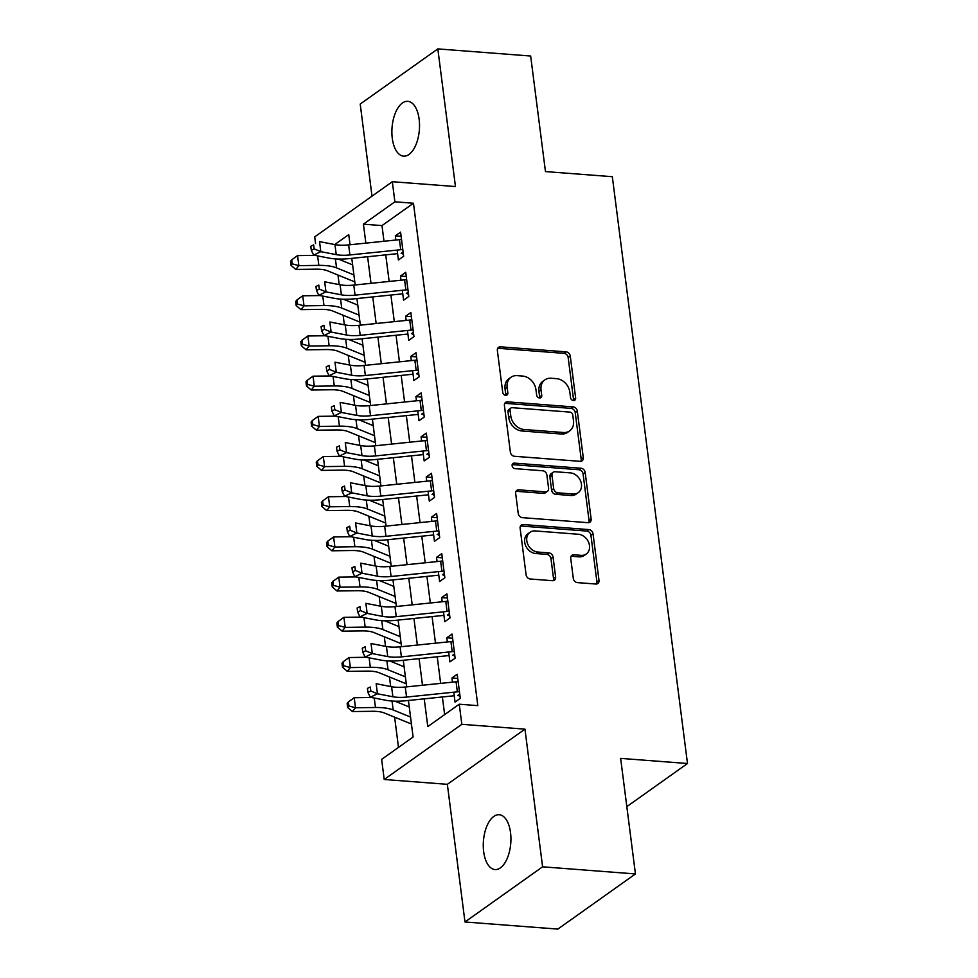 <?xml version="1.0" encoding="UTF-8"?>
<svg xmlns="http://www.w3.org/2000/svg" width="978" height="978" viewBox="0 0 978 978"><rect width="100%" height="100%" fill="white"/><g stroke="black" fill="none" stroke-linecap="round" stroke-linejoin="round"><path stroke-width="1.47" d="M573.438 400.564A2.946 2.359 54.6 0 0 575.639 397.997L570.272 356.09A4.218 3.374 54.6 0 0 566.115 351.86L500.504 346.823A4.218 3.374 54.6 0 0 498.56 347.337A4.218 3.374 54.6 0 0 497.362 350.491L502.729 392.41A2.946 2.359 54.6 0 0 507.839 392.801L507.142 387.374A13.496 10.807 54.6 0 1 510.981 377.276A13.496 10.807 54.6 0 1 517.191 375.65L522.655 376.065A13.496 10.807 54.6 0 1 535.932 389.586L536.629 395.014A2.946 2.359 54.6 0 0 541.739 395.405L541.042 389.977A13.496 10.807 54.6 0 1 544.893 379.867A13.496 10.807 54.6 0 1 551.091 378.241L556.555 378.669A13.496 10.807 54.6 0 1 569.844 392.19L570.529 397.606A2.946 2.359 54.6 0 0 573.438 400.564M573.475 400.564A2.946 2.359 54.6 0 0 573.536 399.489L568.169 357.581A4.218 3.374 54.6 0 0 564.025 353.351L498.401 348.315A4.218 3.374 54.6 0 0 497.692 348.339M505.663 395.369A2.946 2.359 54.6 0 0 505.736 394.293L505.039 388.865L507.142 387.374M539.575 397.973A2.946 2.359 54.6 0 0 539.636 396.897L538.939 391.469L541.042 389.977M510.528 832.608A27.494 13.704 -85.6 0 0 499.196 814.723A27.494 13.704 -85.6 0 0 483.67 851.691A27.494 13.704 -85.6 0 0 494.99 869.564A27.494 13.704 -85.6 0 0 510.528 832.608M419.134 119.194A27.494 13.704 -85.6 0 0 407.814 101.321A27.494 13.704 -85.6 0 0 392.276 138.277A27.494 13.704 -85.6 0 0 403.608 156.15A27.494 13.704 -85.6 0 0 419.134 119.194M573.304 578.389A4.218 3.374 54.6 0 0 577.448 582.619L595.859 584.037A4.218 3.374 54.6 0 0 597.803 583.524A4.218 3.374 54.6 0 0 599.001 580.37L593.035 533.817A4.218 3.374 54.6 0 0 588.89 529.587L523.267 524.55A4.218 3.374 54.6 0 0 521.335 525.064A4.218 3.374 54.6 0 0 520.125 528.218L526.091 574.771A4.218 3.374 54.6 0 0 530.247 579L552.484 580.7A4.218 3.374 54.6 0 0 554.416 580.198A4.218 3.374 54.6 0 0 555.614 577.032L553.071 557.118A4.218 3.374 54.6 0 0 548.915 552.888L537.888 552.044A11.284 9.034 54.6 0 1 527.594 543.829A11.284 9.034 54.6 0 1 530.003 532.301A11.284 9.034 54.6 0 1 535.186 530.932L578.377 534.257A11.284 9.034 54.6 0 1 588.67 542.46A11.284 9.034 54.6 0 1 586.274 554A11.284 9.034 54.6 0 1 581.091 555.357L573.89 554.807A4.218 3.374 54.6 0 0 571.947 555.308A4.218 3.374 54.6 0 0 570.749 558.475L573.304 578.389M635.443 873.941L557.827 929.1L464.978 921.973L542.594 866.814L635.443 873.941L620.639 758.378L687.497 763.512L612.326 176.7L545.467 171.578L530.663 56.027L437.826 48.9L455.455 186.553L392.325 181.712L394.892 201.81L413.462 203.241L477.826 705.639L459.257 704.209L461.824 724.307L384.207 779.478L381.64 759.38L413.107 737.009L408.425 700.468M542.594 866.814L524.966 729.148L461.824 724.307M580.137 461.335A4.218 3.374 54.6 0 0 582.081 460.834A4.218 3.374 54.6 0 0 583.279 457.667L577.313 411.115A4.218 3.374 54.6 0 0 573.169 406.897L507.545 401.86A4.218 3.374 54.6 0 0 505.614 402.374A4.218 3.374 54.6 0 0 504.416 405.528L510.369 452.08A4.218 3.374 54.6 0 0 514.526 456.298L580.137 461.335M585.174 472.472L591.14 519.025A4.218 3.374 54.6 0 1 589.942 522.179A4.218 3.374 54.6 0 1 587.998 522.68L522.386 517.655A4.218 3.374 54.6 0 1 518.23 513.426L515.675 493.499A4.218 3.374 54.6 0 1 516.885 490.345A4.218 3.374 54.6 0 1 518.817 489.831L545.431 491.873A4.218 3.374 54.6 0 0 547.374 491.372A4.218 3.374 54.6 0 0 548.572 488.218L546.873 475.002A4.218 3.374 54.6 0 0 542.729 470.773L515.027 468.645A2.946 2.359 54.6 0 1 514.318 463.12L581.03 468.242A4.218 3.374 54.6 0 1 585.174 472.472L583.084 473.963L589.037 520.504L591.14 519.025M437.826 48.9L360.21 104.059L372.007 196.15M397.154 250.087L398.413 259.977L403.657 256.248L400.577 232.128L395.332 235.857L395.858 240.038M402.3 290.27L403.572 300.16L408.816 296.444L405.723 272.324L400.479 276.053L401.017 280.234M407.447 330.466L408.718 340.356L413.963 336.628L410.87 312.52L405.625 316.249L406.163 320.417M412.594 370.662L413.865 380.552L419.11 376.823L416.017 352.703L410.772 356.432L411.31 360.613M417.74 410.858L419.012 420.748L424.256 417.019L421.163 392.899L415.919 396.628L416.457 400.809M422.899 451.041L424.159 460.931L429.403 457.203L426.322 433.095L421.078 436.824L421.604 440.992M428.046 491.237L429.305 501.127L434.55 497.399L431.469 473.279L426.225 477.007L426.75 481.188M433.193 531.433L434.464 541.323L439.709 537.594L436.616 513.474L431.371 517.203L431.909 521.384M438.34 571.617L439.611 581.507L444.856 577.79L441.763 553.67L436.518 557.399L437.056 561.58M443.486 611.812L444.758 621.702L450.002 617.974L446.909 593.866L441.665 597.582L442.203 601.763M448.633 652.008L449.904 661.898L455.149 658.17L452.056 634.05L446.812 637.778L447.349 641.959M413.462 203.241L381.995 225.6L383.999 241.26M385.748 254.855L389.158 281.456M390.894 295.05L394.305 321.64M396.041 335.246L399.452 361.836M401.188 375.43L404.599 402.031M406.347 415.626L409.745 442.215M411.493 455.821L414.892 482.411M416.64 496.005L420.051 522.607M421.787 536.201L425.198 562.79M426.934 576.397L430.344 602.986M432.08 616.592L435.491 643.182M437.239 656.776L440.638 683.377M442.386 696.972L444.635 714.6M453.792 692.204L455.051 702.094L460.296 698.365L457.203 674.245L451.97 677.974L452.496 682.155M337.985 275.05L339.207 284.61M343.131 315.246L344.354 324.806M348.278 355.442L349.501 365.002M353.425 395.625L354.647 405.185M358.571 435.821L359.806 445.381M363.73 476.017L364.953 485.577M368.877 516.213L370.1 525.761M374.024 556.396L375.246 565.956M379.171 596.592L380.393 606.152M384.317 636.788L385.54 646.336M389.464 676.972L390.699 686.532M394.623 717.167L398.486 747.4M626.825 806.63L687.497 763.512M524.966 729.148L447.349 784.319L464.978 921.973M447.349 784.319L384.207 779.478M315.564 243.534L314.708 236.884L392.325 181.712M424.232 698.842L427.789 726.581L459.257 704.209M394.892 201.81L363.425 224.17L365.858 243.131M367.594 256.725L371.004 283.327M372.752 296.921L376.151 323.51M377.899 337.117L381.298 363.706M383.046 377.3L386.457 403.902M388.193 417.496L391.603 444.085M393.339 457.692L396.75 484.281M398.486 497.875L401.897 524.477M403.645 538.071L407.044 564.673M408.792 578.267L412.19 604.856M413.938 618.463L417.349 645.052M419.085 658.646L422.496 685.248M350.051 244.757L348.743 234.61L334.757 244.549M406.677 686.874L403.278 660.284M401.53 646.678L398.132 620.089M396.383 606.494L392.973 579.893M391.237 566.299L387.826 539.697M386.09 526.103L382.679 499.514M380.943 485.907L377.532 459.318M375.784 445.724L372.386 419.122M370.638 405.528L367.239 378.938M365.491 365.332L362.08 338.743M360.344 325.148L356.933 298.547M355.197 284.953L351.787 258.363M381.995 225.6L363.425 224.17M395.332 235.857L401.102 236.297M400.479 276.053L406.261 276.493M405.625 316.249L411.408 316.689M410.772 356.432L416.555 356.884M415.919 396.628L421.701 397.068M421.078 436.824L426.848 437.264M426.225 477.007L431.995 477.46M431.371 517.203L437.154 517.643M436.518 557.399L442.3 557.839M441.665 597.582L447.447 598.035M446.812 637.778L452.594 638.218M451.97 677.974L457.741 678.414M544.893 379.867L542.79 381.359A13.496 10.807 54.6 0 0 538.939 391.469M510.981 377.276L508.89 378.767A13.496 10.807 54.6 0 0 505.039 388.865M580.846 461.31A4.218 3.374 54.6 0 0 581.189 459.159L575.223 412.606A4.218 3.374 54.6 0 0 571.066 408.388L505.455 403.352A4.218 3.374 54.6 0 0 504.746 403.376M572.766 415.063A2.946 2.359 54.6 0 0 569.868 412.105L512.264 407.692A2.946 2.359 54.6 0 0 510.064 410.259L510.797 415.98A13.496 10.807 54.6 0 0 524.086 429.501L563.45 432.52A13.496 10.807 54.6 0 0 569.661 430.895A13.496 10.807 54.6 0 0 573.499 420.784L572.766 415.063M510.907 408.046L508.817 409.537A2.946 2.359 54.6 0 0 507.973 411.75L510.064 410.259M569.661 430.895L567.558 432.386A13.496 10.807 54.6 0 1 561.36 434.012L521.983 430.992A13.496 10.807 54.6 0 1 508.707 417.472L507.973 411.75M588.707 522.668A4.218 3.374 54.6 0 0 589.037 520.504M547.374 491.372L545.272 492.863A4.218 3.374 54.6 0 1 543.328 493.364L516.726 491.323A4.218 3.374 54.6 0 0 516.017 491.347M583.084 473.963A4.218 3.374 54.6 0 0 578.927 469.733L512.215 464.611A2.946 2.359 54.6 0 0 512.191 464.611M573.047 494A11.284 9.034 54.6 0 0 578.23 492.643A11.284 9.034 54.6 0 0 580.639 481.103A11.284 9.034 54.6 0 0 570.345 472.887L555.125 471.726A4.218 3.374 54.6 0 0 553.181 472.227A4.218 3.374 54.6 0 0 551.983 475.394L553.67 488.609A4.218 3.374 54.6 0 0 557.827 492.826L573.047 494L570.944 495.491A11.284 9.034 54.6 0 0 576.128 494.134L578.23 492.643M553.181 472.227L551.091 473.719A4.218 3.374 54.6 0 0 549.88 476.885L551.983 475.394M570.944 495.491L555.724 494.318A4.218 3.374 54.6 0 1 551.58 490.1L549.88 476.885M586.274 554L584.172 555.492A11.284 9.034 54.6 0 1 578.988 556.849L571.788 556.299A4.218 3.374 54.6 0 0 571.079 556.323M530.003 532.301L527.9 533.792A11.284 9.034 54.6 0 0 525.492 545.321A11.284 9.034 54.6 0 0 535.785 553.536L537.888 552.044M553.181 580.675A4.218 3.374 54.6 0 0 553.524 578.524L550.969 558.609A4.218 3.374 54.6 0 0 546.812 554.379L535.785 553.536M596.568 584.013A4.218 3.374 54.6 0 0 596.898 581.861L590.932 535.308A4.218 3.374 54.6 0 0 586.788 531.078L521.164 526.042A4.218 3.374 54.6 0 0 520.467 526.066M354.806 281.908L327.593 270.82A21.479 7.139 172.7 0 0 315.784 269.182L295.808 269.439L291.028 265.356L292.239 263.84L291.725 259.818L290.503 261.334L291.028 265.356M291.725 259.818L297.569 255.6L314.843 255.368M297.569 255.6L298.852 265.649L318.84 265.38A32.225 10.709 -7.3 0 1 336.542 267.85L353.914 274.928M338.315 259.048L352.618 264.879M292.239 263.84L298.852 265.649L295.808 269.439M403.413 254.28L402.41 253.791M402.802 249.549A15.037 5 172.7 0 0 400.723 249.72L349.916 254.952A21.479 7.139 -7.3 0 1 336.236 254.635L320.821 251.664L313.645 255.136L329.06 258.119A32.225 10.709 172.7 0 0 349.574 258.583L397.606 253.632M401.518 239.5A15.037 5 172.7 0 0 399.427 239.671L348.633 244.903A21.479 7.139 -7.3 0 1 334.953 244.598L319.525 241.615L320.821 251.664L314.183 248.901L313.657 244.879L310.796 246.273L311.31 250.295L314.183 248.901M401.163 253.29L403.107 251.908M310.796 246.273L313.657 244.879M311.31 250.295L313.645 255.136M359.953 322.104L332.74 311.016A21.479 7.139 172.7 0 0 320.931 309.366L300.955 309.635L296.175 305.552L297.398 304.036L296.872 300.014L295.662 301.53L296.175 305.552M296.872 300.014L302.715 295.784L320.002 295.564M302.715 295.784L304.011 305.833L323.987 305.576A32.225 10.709 -7.3 0 1 341.701 308.046L359.06 315.112M343.461 299.244L357.777 305.075M297.398 304.036L304.011 305.833L300.955 309.635M365.1 362.3L337.887 351.2A21.479 7.139 172.7 0 0 326.09 349.562L306.102 349.818L301.322 345.735L302.544 344.219L302.031 340.21L300.808 341.725L301.322 345.735M302.031 340.21L307.862 335.98L325.148 335.76M307.862 335.98L309.158 346.029L329.134 345.772A32.225 10.709 -7.3 0 1 346.848 348.229L364.207 355.307M348.62 339.427L362.924 345.258M302.544 344.219L309.158 346.029L306.102 349.818M370.246 402.484L343.046 391.396A21.479 7.139 172.7 0 0 331.236 389.757L311.248 390.014L306.469 385.931L307.691 384.415L307.178 380.393L305.955 381.909L306.469 385.931M307.178 380.393L313.021 376.175L330.295 375.943M313.021 376.175L314.305 386.224L334.28 385.955A32.225 10.709 -7.3 0 1 351.994 388.425L369.354 395.503M353.767 379.623L368.07 385.454M307.691 384.415L314.305 386.224L311.248 390.014M375.405 442.679L348.192 431.591A21.479 7.139 172.7 0 0 336.383 429.941L316.407 430.21L311.615 426.127L312.838 424.611L312.324 420.589L311.102 422.105L311.615 426.127M312.324 420.589L318.168 416.371L335.442 416.139M318.168 416.371L319.451 426.42L339.427 426.151A32.225 10.709 -7.3 0 1 357.141 428.621L374.501 435.699M358.914 419.819L373.217 425.65M312.838 424.611L319.451 426.42L316.407 430.21M408.559 294.464L407.557 293.975M407.948 289.745A15.037 5 172.7 0 0 405.87 289.904L355.063 295.148A21.479 7.139 -7.3 0 1 341.383 294.83L325.967 291.86L318.791 295.332L334.207 298.302A32.225 10.709 172.7 0 0 354.733 298.779L402.753 293.828M406.665 279.696A15.037 5 172.7 0 0 404.586 279.855L353.779 285.099A21.479 7.139 -7.3 0 1 340.099 284.781L324.684 281.811L325.967 291.86L319.329 289.097L318.816 285.075L315.943 286.468L316.456 290.478L319.329 289.097M406.31 293.486L408.254 292.104M315.943 286.468L318.816 285.075M316.456 290.478L318.791 295.332M413.706 334.659L412.704 334.17M413.107 329.941A15.037 5 172.7 0 0 411.017 330.099L360.21 335.332A21.479 7.139 -7.3 0 1 346.542 335.026L331.114 332.043L323.938 335.527L339.366 338.498A32.225 10.709 172.7 0 0 359.88 338.975L407.899 334.024M411.811 319.892A15.037 5 172.7 0 0 409.733 320.05L358.926 325.295A21.479 7.139 -7.3 0 1 345.246 324.977L329.83 321.994L331.114 332.043L324.476 329.28L323.962 325.258L321.09 326.652L321.603 330.674L324.476 329.28M411.457 333.681L413.401 332.3M321.09 326.652L323.962 325.258M321.603 330.674L323.938 335.527M418.853 374.855L417.851 374.366M418.254 370.124A15.037 5 172.7 0 0 416.163 370.295L365.369 375.528A21.479 7.139 -7.3 0 1 351.689 375.222L336.261 372.239L329.085 375.711L344.513 378.694A32.225 10.709 172.7 0 0 365.026 379.158L413.046 374.207M416.958 360.075A15.037 5 172.7 0 0 414.88 360.246L364.073 365.479A21.479 7.139 -7.3 0 1 350.393 365.173L334.977 362.19L336.261 372.239L329.623 369.476L329.109 365.454L326.236 366.848L326.75 370.87L329.623 369.476M416.604 373.865L418.547 372.484M326.236 366.848L329.109 365.454M326.75 370.87L329.085 375.711M424 415.051L422.997 414.562M423.401 410.32A15.037 5 172.7 0 0 421.31 410.491L370.515 415.723A21.479 7.139 -7.3 0 1 356.836 415.405L341.408 412.435L334.231 415.907L349.659 418.89A32.225 10.709 172.7 0 0 370.173 419.354L418.205 414.403M422.117 400.271A15.037 5 172.7 0 0 420.027 400.442L369.219 405.674A21.479 7.139 -7.3 0 1 355.552 405.357L340.124 402.386L341.408 412.435L334.769 409.672L334.256 405.65L331.383 407.044L331.897 411.053L334.769 409.672M421.75 414.061L423.706 412.679M331.383 407.044L334.256 405.65M331.897 411.053L334.231 415.907M380.552 482.875L353.339 471.775A21.479 7.139 172.7 0 0 341.53 470.137L321.554 470.394L316.762 466.31L317.984 464.794L317.471 460.785L316.249 462.301L316.762 466.31M317.471 460.785L323.315 456.555L340.589 456.335M323.315 456.555L324.598 466.604L344.586 466.347A32.225 10.709 -7.3 0 1 362.288 468.804L379.647 475.883M364.06 460.002L378.364 465.834M317.984 464.794L324.598 466.604L321.554 470.394M429.159 455.235L428.144 454.746M428.547 450.516A15.037 5 172.7 0 0 426.457 450.675L375.662 455.919A21.479 7.139 -7.3 0 1 361.982 455.601L346.567 452.618L339.39 456.103L354.806 459.073A32.225 10.709 172.7 0 0 375.32 459.55L423.352 454.599M427.264 440.467A15.037 5 172.7 0 0 425.173 440.626L374.378 445.87A21.479 7.139 -7.3 0 1 360.699 445.552L345.271 442.582L346.567 452.618L339.916 449.856L339.403 445.846L336.53 447.227L337.055 451.249L339.916 449.856M426.909 454.257L428.853 452.875M336.53 447.227L339.403 445.846M337.055 451.249L339.39 456.103M385.699 523.059L358.486 511.971A21.479 7.139 172.7 0 0 346.677 510.333L326.701 510.589L321.921 506.506L323.131 504.99L322.618 500.968L321.395 502.484L321.921 506.506M322.618 500.968L328.461 496.751L345.735 496.531M328.461 496.751L329.745 506.8L349.733 506.543A32.225 10.709 -7.3 0 1 367.435 509L384.806 516.078M369.207 500.198L383.51 506.029M323.131 504.99L329.745 506.8L326.701 510.589M434.305 495.43L433.303 494.941M433.694 490.699A15.037 5 172.7 0 0 431.616 490.87L380.809 496.103A21.479 7.139 -7.3 0 1 367.129 495.797L351.713 492.814L344.537 496.286L359.953 499.269A32.225 10.709 172.7 0 0 380.466 499.734L428.498 494.782M432.41 480.65A15.037 5 172.7 0 0 430.32 480.821L379.525 486.054A21.479 7.139 -7.3 0 1 365.845 485.748L350.417 482.765L351.713 492.814L345.075 490.051L344.549 486.029L341.689 487.423L342.202 491.445L345.075 490.051M432.056 494.44L434 493.059M341.689 487.423L344.549 486.029M342.202 491.445L344.537 496.286M390.845 563.255L363.633 552.167A21.479 7.139 172.7 0 0 351.823 550.516L331.848 550.785L327.068 546.702L328.29 545.186L327.764 541.164L326.554 542.68L327.068 546.702M327.764 541.164L333.608 536.946L350.894 536.714M333.608 536.946L334.904 546.995L354.88 546.726A32.225 10.709 -7.3 0 1 372.594 549.196L389.953 556.274M374.354 540.394L388.669 546.225M328.29 545.186L334.904 546.995L331.848 550.785M439.452 535.626L438.45 535.137M438.841 530.895A15.037 5 172.7 0 0 436.763 531.066L385.955 536.299A21.479 7.139 -7.3 0 1 372.276 535.981L356.86 533.01L349.684 536.482L365.1 539.465A32.225 10.709 172.7 0 0 385.625 539.929L433.645 534.978M437.557 520.846A15.037 5 172.7 0 0 435.479 521.017L384.672 526.25A21.479 7.139 -7.3 0 1 370.992 525.932L355.576 522.961L356.86 533.01L350.222 530.247L349.708 526.225L346.835 527.619L347.349 531.641L350.222 530.247M437.203 534.636L439.146 533.255M346.835 527.619L349.708 526.225M347.349 531.641L349.684 536.482M395.992 603.45L368.779 592.362A21.479 7.139 172.7 0 0 356.982 590.712L336.994 590.981L332.214 586.898L333.437 585.382L332.923 581.36L331.701 582.876L332.214 586.898M332.923 581.36L338.755 577.13L356.041 576.91M338.755 577.13L340.051 587.179L360.026 586.922A32.225 10.709 -7.3 0 1 377.74 589.379L395.1 596.458M379.513 580.59L393.816 586.409M333.437 585.382L340.051 587.179L336.994 590.981M444.599 575.81L443.596 575.321M444 571.091A15.037 5 172.7 0 0 441.909 571.25L391.102 576.494A21.479 7.139 -7.3 0 1 377.435 576.176L362.007 573.206L354.831 576.678L370.259 579.648A32.225 10.709 172.7 0 0 390.772 580.125L438.792 575.174M442.704 561.042A15.037 5 172.7 0 0 440.626 561.201L389.819 566.445A21.479 7.139 -7.3 0 1 376.139 566.128L360.723 563.157L362.007 573.206L355.369 570.431L354.855 566.421L351.982 567.802L352.496 571.824L355.369 570.431M442.349 574.832L444.293 573.45M351.982 567.802L354.855 566.421M352.496 571.824L354.831 576.678M401.139 643.646L373.926 632.546A21.479 7.139 172.7 0 0 362.129 630.908L342.141 631.165L337.361 627.081L338.584 625.565L338.07 621.543L336.848 623.072L337.361 627.081M338.07 621.543L343.914 617.326L361.188 617.106M343.914 617.326L345.197 627.375L365.173 627.118A32.225 10.709 -7.3 0 1 382.887 629.575L400.246 636.654M384.66 620.773L398.963 626.605M338.584 625.565L345.197 627.375L342.141 631.165M449.746 616.006L448.743 615.517M449.146 611.287A15.037 5 172.7 0 0 447.056 611.446L396.261 616.678A21.479 7.139 -7.3 0 1 382.581 616.372L367.153 613.389L359.977 616.874L375.405 619.844A32.225 10.709 172.7 0 0 395.919 620.321L443.939 615.37M447.851 601.238A15.037 5 172.7 0 0 445.772 601.397L394.965 606.629A21.479 7.139 -7.3 0 1 381.286 606.323L365.87 603.34L367.153 613.389L360.515 610.627L360.002 606.604L357.129 607.998L357.642 612.02L360.515 610.627M447.496 615.028L449.44 613.634M357.129 607.998L360.002 606.604M357.642 612.02L359.977 616.874M406.286 683.83L379.085 672.742A21.479 7.139 172.7 0 0 367.276 671.104L347.3 671.36L342.508 667.277L343.73 665.761L343.217 661.739L341.994 663.255L342.508 667.277M343.217 661.739L349.06 657.522L366.334 657.289M349.06 657.522L350.344 667.571L370.32 667.302A32.225 10.709 -7.3 0 1 388.034 669.771L405.393 676.849M389.806 660.969L404.11 666.8M343.73 665.761L350.344 667.571L347.3 671.36M454.892 656.201L453.89 655.712M454.293 651.47A15.037 5 172.7 0 0 452.203 651.641L401.408 656.874A21.479 7.139 -7.3 0 1 387.728 656.568L372.3 653.585L365.124 657.057L380.552 660.04A32.225 10.709 172.7 0 0 401.066 660.505L449.098 655.553M453.01 641.421A15.037 5 172.7 0 0 450.919 641.592L400.112 646.825A21.479 7.139 -7.3 0 1 386.444 646.519L371.017 643.536L372.3 653.585L365.662 650.822L365.149 646.8L362.276 648.194L362.789 652.216L365.662 650.822M452.643 655.211L454.599 653.83M362.276 648.194L365.149 646.8M362.789 652.216L365.124 657.057M411.445 724.026L384.232 712.938A21.479 7.139 172.7 0 0 372.422 711.287L352.447 711.556L347.655 707.473L348.877 705.957L348.364 701.935L347.141 703.451L347.655 707.473M348.364 701.935L354.207 697.717L371.481 697.485M354.207 697.717L355.491 707.754L375.479 707.497A32.225 10.709 -7.3 0 1 393.18 709.967L410.54 717.045M394.953 701.165L409.256 706.996M348.877 705.957L355.491 707.754L352.447 711.556M460.051 696.385L459.037 695.908M459.44 691.666A15.037 5 172.7 0 0 457.349 691.825L406.555 697.07A21.479 7.139 -7.3 0 1 392.875 696.752L377.459 693.781L370.283 697.253L385.699 700.236A32.225 10.709 172.7 0 0 406.212 700.7L454.244 695.749M458.156 681.617A15.037 5 172.7 0 0 456.066 681.788L405.271 687.021A21.479 7.139 -7.3 0 1 391.591 686.703L376.163 683.732L377.459 693.781L370.809 691.018L370.295 686.996L367.422 688.39L367.948 692.4L370.809 691.018M457.802 695.407L459.746 694.025M367.422 688.39L370.295 686.996M367.948 692.4L370.283 697.253M573.536 399.489L575.639 397.997M505.736 394.293L507.839 392.801M539.636 396.897L541.739 395.405M498.401 348.315L500.504 346.823M564.025 353.351L566.115 351.86M568.169 357.581L570.272 356.09M505.455 403.352L507.545 401.86M571.066 408.388L573.169 406.897M575.223 412.606L577.313 411.115M581.189 459.159L583.279 457.667M508.707 417.472L510.797 415.98M521.983 430.992L524.086 429.501M561.36 434.012L563.45 432.52M516.726 491.323L518.817 489.831M543.328 493.364L545.431 491.873M512.215 464.611L514.318 463.12M578.927 469.733L581.03 468.242M551.58 490.1L553.67 488.609M555.724 494.318L557.827 492.826M571.788 556.299L573.89 554.807M578.988 556.849L581.091 555.357M546.812 554.379L548.915 552.888M550.969 558.609L553.071 557.118M553.524 578.524L555.614 577.032M521.164 526.042L523.267 524.55M586.788 531.078L588.89 529.587M590.932 535.308L593.035 533.817M596.898 581.861L599.001 580.37M317.618 255.906L318.84 265.38M335.405 258.913L336.542 267.85M349.916 254.952L348.633 244.903M336.236 254.635L334.953 244.598M400.723 249.72L399.427 239.671M322.777 296.102L323.987 305.576M340.552 299.097L341.701 308.046M327.923 336.298L329.134 345.772M345.699 339.293L346.848 348.229M333.07 376.481L334.28 385.955M350.845 379.488L351.994 388.425M338.217 416.677L339.427 426.151M355.992 419.684L357.141 428.621M355.063 295.148L353.779 285.099M341.383 294.83L340.099 284.781M405.87 289.904L404.586 279.855M360.21 335.332L358.926 325.295M346.542 335.026L345.246 324.977M411.017 330.099L409.733 320.05M365.369 375.528L364.073 365.479M351.689 375.222L350.393 365.173M416.163 370.295L414.88 360.246M370.515 415.723L369.219 405.674M356.836 415.405L355.552 405.357M421.31 410.491L420.027 400.442M343.364 456.873L344.586 466.347M361.151 459.868L362.288 468.804M375.662 455.919L374.378 445.87M361.982 455.601L360.699 445.552M426.457 450.675L425.173 440.626M348.51 497.056L349.733 506.543M366.298 500.064L367.435 509M380.809 496.103L379.525 486.054M367.129 495.797L365.845 485.748M431.616 490.87L430.32 480.821M353.669 537.252L354.88 546.726M371.444 540.259L372.594 549.196M385.955 536.299L384.672 526.25M372.276 535.981L370.992 525.932M436.763 531.066L435.479 521.017M358.816 577.448L360.026 586.922M376.591 580.443L377.74 589.379M391.102 576.494L389.819 566.445M377.435 576.176L376.139 566.128M441.909 571.25L440.626 561.201M363.963 617.631L365.173 627.118M381.738 620.639L382.887 629.575M396.261 616.678L394.965 606.629M382.581 616.372L381.286 606.323M447.056 611.446L445.772 601.397M369.109 657.827L370.32 667.302M386.885 660.835L388.034 669.771M401.408 656.874L400.112 646.825M387.728 656.568L386.444 646.519M452.203 651.641L450.919 641.592M374.256 698.023L375.479 707.497M392.044 701.018L393.18 709.967M406.555 697.07L405.271 687.021M392.875 696.752L391.591 686.703M457.349 691.825L456.066 681.788"/></g></svg>

